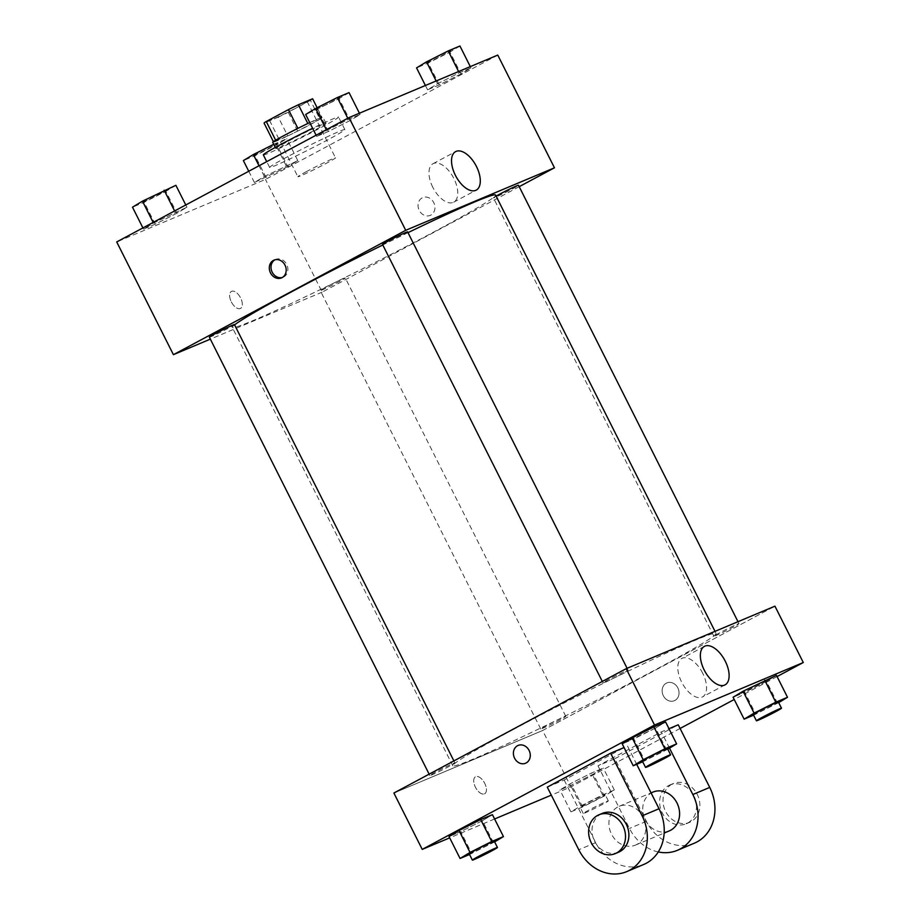 <?xml version="1.0" encoding="UTF-8"?>
<svg xmlns="http://www.w3.org/2000/svg" width="920" height="920" viewBox="0 0 920 920"><rect width="100%" height="100%" fill="white"/><g stroke="black" fill="none" stroke-linecap="round" stroke-linejoin="round"><path stroke-width="0.69" stroke-dasharray="4.6 3.45" d="M306.544 171.557A21.045 0.874 153.3 0 0 297.884 176.755A21.045 0.874 153.3 0 0 317.089 168.084A21.045 0.874 153.3 0 0 335.49 157.837A21.045 0.874 153.3 0 0 325.542 161.989A21.045 0.874 153.3 0 0 306.544 171.557M278.196 115.195A21.045 0.874 153.3 0 0 269.537 120.393A21.045 0.874 153.3 0 0 288.742 111.722A21.045 0.874 153.3 0 0 307.142 101.476A21.045 0.874 153.3 0 0 297.195 105.627A21.045 0.874 153.3 0 0 278.196 115.195M310.442 100.372L288.213 112.263A27.163 1.127 153.3 0 1 278.3 117.127L287.753 135.918A27.163 1.127 153.3 0 0 297.666 131.054L319.895 119.151L310.442 100.372A27.163 1.127 153.3 0 0 312.616 98.762M278.3 117.127L264.075 123.107M287.753 135.918L273.401 141.657M275.655 140.22L297.896 128.363M275.689 140.288A27.163 1.127 153.3 0 0 273.516 141.898M319.895 119.151A27.163 1.127 153.3 0 0 322.069 117.541L317.124 107.72M297.919 128.386A27.163 1.127 153.3 0 1 307.832 123.521L322.069 117.541M309.741 122.578A28.06 1.173 -26.7 0 1 322.862 117.116A28.06 1.173 -26.7 0 1 305.095 127.316A28.06 1.173 -26.7 0 1 276.678 141.024A28.06 1.173 -26.7 0 1 272.722 142.335M279.818 147.292A28.06 1.173 153.3 0 0 308.234 133.572A28.06 1.173 153.3 0 0 326.013 123.372A28.06 1.173 153.3 0 0 312.742 128.903A28.06 1.173 153.3 0 0 287.419 141.668A28.06 1.173 153.3 0 0 275.873 148.591A28.06 1.173 153.3 0 0 279.818 147.292M297.666 131.054L288.213 112.263M263.339 154.893A42.09 1.759 153.3 0 0 301.725 137.551A42.09 1.759 153.3 0 0 338.548 117.07A42.09 1.759 153.3 0 0 312.604 128.271M286.959 157.032A42.09 1.759 153.3 0 0 269.629 167.428A42.09 1.759 153.3 0 0 308.027 150.075A42.09 1.759 153.3 0 0 344.85 129.593A42.09 1.759 153.3 0 0 324.944 137.885A42.09 1.759 153.3 0 0 286.959 157.032M287.81 166.635L254.403 182.493L264.385 176.479L297.792 160.62L287.81 166.635L254.403 182.493L264.385 176.479L297.792 160.62L287.81 166.635L276.782 144.716L255.093 155.652L243.374 160.574M460.977 73.933L439.288 84.87L427.57 89.792L437.563 83.777L459.252 72.841L470.959 67.919L460.977 73.933L439.288 84.87L427.57 89.792L437.563 83.777L459.252 72.841L470.959 67.919L460.977 73.933L449.96 52.014L428.26 62.962L416.553 67.885M497.766 55.073L265.466 179.423L116.713 241.937M176.927 213.233L155.227 224.181L143.52 229.103L153.502 223.077L186.909 207.218L176.927 213.233L155.227 224.181L143.52 229.103L153.502 223.077L186.909 207.218L176.927 213.233L165.899 191.314L144.21 202.262L132.491 207.184M350.094 120.543L328.405 131.48L316.687 136.401L326.68 130.387L348.369 119.439L360.077 114.517L350.094 120.543L328.405 131.48L316.687 136.401L326.68 130.387L348.369 119.439L360.077 114.517L350.094 120.543L339.077 98.624L305.67 114.482M519.202 186.668L322.161 292.146L265.466 179.423M322.161 292.146L210.358 339.135M231.322 301.875A9.649 5.026 61.8 0 0 240.522 308.43A9.649 5.026 61.8 0 0 240.407 297.551A9.649 5.026 61.8 0 0 231.426 291.421A9.649 5.026 61.8 0 0 231.322 301.875A9.649 5.026 61.8 0 0 240.534 308.43A9.649 5.026 61.8 0 0 240.407 297.551A9.649 5.026 61.8 0 0 231.426 291.421A9.649 5.026 61.8 0 0 231.334 301.875M234.588 324.863A147.338 6.141 153.3 0 0 232.311 327.428A147.338 6.141 153.3 0 0 366.7 266.719A147.338 6.141 153.3 0 0 495.558 195.028M407.997 232.645A147.338 6.141 153.3 0 0 382.789 244.973M496.11 196.121A14.03 0.586 153.3 0 0 493.43 197.88A14.03 0.586 153.3 0 0 506.23 192.107A14.03 0.586 153.3 0 0 518.5 185.276M326.025 287.12A14.03 0.586 153.3 0 0 320.252 290.582A14.03 0.586 153.3 0 0 333.051 284.797A14.03 0.586 153.3 0 0 345.322 277.978A14.03 0.586 153.3 0 0 338.698 280.738A14.03 0.586 153.3 0 0 326.025 287.12M209.369 337.191A14.03 0.586 153.3 0 0 222.168 331.407A14.03 0.586 153.3 0 0 234.439 324.576M407.617 231.886A14.03 0.586 -26.7 0 1 401.844 235.347A14.03 0.586 -26.7 0 1 389.171 241.73A14.03 0.586 -26.7 0 1 382.547 244.49M422.165 197.88A9.649 8.223 -112.8 0 0 419.072 210.036A9.649 8.223 -112.8 0 0 430.238 215.383A9.649 8.223 -112.8 0 0 434.079 203.308A9.649 8.223 -112.8 0 0 422.763 197.593A9.649 8.223 -112.8 0 0 422.165 197.88A9.649 8.223 -112.8 0 0 419.072 210.036A9.649 8.223 -112.8 0 0 430.238 215.383A9.649 8.223 -112.8 0 0 434.079 203.308A9.649 8.223 -112.8 0 0 422.763 197.605A9.649 8.223 -112.8 0 0 422.165 197.88M274.885 259.82A9.649 8.223 67.2 0 1 275.712 259.405A9.649 8.223 67.2 0 1 286.879 264.753A9.649 8.223 67.2 0 1 283.786 276.908A9.649 8.223 67.2 0 1 283.199 277.184A9.649 8.223 67.2 0 1 282.313 277.483M432.837 187.369A21.85 11.385 -118.2 0 1 433.055 163.691A21.85 11.385 -118.2 0 1 453.399 177.583A21.85 11.385 -118.2 0 1 453.663 202.204A21.85 11.385 -118.2 0 1 432.837 187.369M513.417 729.433A147.338 6.141 153.3 0 0 452.789 765.796A147.338 6.141 153.3 0 0 587.167 705.088A147.338 6.141 153.3 0 0 716.036 633.397A147.338 6.141 153.3 0 0 646.392 662.434A147.338 6.141 153.3 0 0 513.417 729.433M622.322 673.716A14.03 0.586 -26.7 0 1 609.649 680.098A14.03 0.586 -26.7 0 1 603.025 682.858A14.03 0.586 -26.7 0 1 615.296 676.027A14.03 0.586 -26.7 0 1 628.095 670.243A14.03 0.586 -26.7 0 1 622.322 673.716M546.503 725.489A14.03 0.586 153.3 0 0 540.73 728.95A14.03 0.586 153.3 0 0 553.529 723.166A14.03 0.586 153.3 0 0 565.8 716.346A14.03 0.586 153.3 0 0 559.164 719.106A14.03 0.586 153.3 0 0 546.503 725.489M435.62 772.087A14.03 0.586 153.3 0 0 429.847 775.56A14.03 0.586 153.3 0 0 442.647 769.775A14.03 0.586 153.3 0 0 454.917 762.944A14.03 0.586 153.3 0 0 448.281 765.716A14.03 0.586 153.3 0 0 435.62 772.087M719.681 632.787A14.03 0.586 153.3 0 0 713.908 636.249A14.03 0.586 153.3 0 0 726.708 630.476A14.03 0.586 153.3 0 0 738.978 623.645A14.03 0.586 153.3 0 0 732.343 626.405A14.03 0.586 153.3 0 0 719.681 632.787M542.627 730.514L393.886 793.029L542.627 730.514L774.939 606.165L542.627 730.514L570.975 786.876L551.31 795.144M349.059 92.609L339.077 98.624M320.597 106.386A14.03 0.586 153.3 0 0 314.824 109.848A14.03 0.586 153.3 0 0 327.623 104.063A14.03 0.586 153.3 0 0 339.894 97.244A14.03 0.586 153.3 0 0 333.27 100.004A14.03 0.586 153.3 0 0 320.597 106.386M328.405 131.48L317.377 109.56M316.687 136.401L316.1 135.217M326.68 130.387L326.347 129.731M348.369 119.439L347.772 118.254M360.077 114.517L359.421 113.218M320.574 106.34A14.03 0.586 153.3 0 0 314.801 109.802A14.03 0.586 153.3 0 0 327.6 104.017A14.03 0.586 153.3 0 0 339.871 97.186A14.03 0.586 153.3 0 0 333.235 99.958A14.03 0.586 153.3 0 0 320.574 106.34M459.942 46L449.96 52.014M431.48 59.777A14.03 0.586 153.3 0 0 425.707 63.238A14.03 0.586 153.3 0 0 438.506 57.465A14.03 0.586 153.3 0 0 450.777 50.634A14.03 0.586 153.3 0 0 444.153 53.394A14.03 0.586 153.3 0 0 431.48 59.777M439.288 84.87L428.26 62.962M427.57 89.792L425.408 85.491M437.563 83.777L436.149 80.971M459.252 72.841L458.597 71.541M470.959 67.919L470.304 66.619M431.457 59.731A14.03 0.586 153.3 0 0 425.684 63.192A14.03 0.586 153.3 0 0 438.483 57.408A14.03 0.586 153.3 0 0 450.754 50.588A14.03 0.586 153.3 0 0 444.118 53.348A14.03 0.586 153.3 0 0 431.457 59.731M175.881 185.299L165.899 191.314M147.43 199.088A14.03 0.586 153.3 0 0 141.657 202.549A14.03 0.586 153.3 0 0 154.456 196.765A14.03 0.586 153.3 0 0 166.727 189.934A14.03 0.586 153.3 0 0 160.091 192.705A14.03 0.586 153.3 0 0 147.43 199.088M155.227 224.181L144.21 202.262M143.52 229.103L142.922 227.918M153.502 223.077L153.168 222.433M175.202 212.14L174.605 210.956M186.909 207.218L185.782 204.976M147.407 199.03A14.03 0.586 153.3 0 0 141.634 202.492A14.03 0.586 153.3 0 0 154.422 196.719A14.03 0.586 153.3 0 0 166.704 189.888A14.03 0.586 153.3 0 0 160.068 192.648A14.03 0.586 153.3 0 0 147.407 199.03M273.711 144.302L286.764 138.701L276.782 144.716M258.313 152.478A14.03 0.586 153.3 0 0 252.54 155.94A14.03 0.586 153.3 0 0 265.339 150.155A14.03 0.586 153.3 0 0 277.61 143.336A14.03 0.586 153.3 0 0 270.974 146.096A14.03 0.586 153.3 0 0 258.313 152.478M266.11 177.571L255.093 155.652M254.403 182.493L248.756 171.269M264.385 176.479L259.003 165.772M286.085 165.542L275.057 143.623M297.792 160.62L286.764 138.701M258.29 152.433A14.03 0.586 153.3 0 0 252.517 155.894A14.03 0.586 153.3 0 0 265.316 150.109A14.03 0.586 153.3 0 0 277.587 143.278A14.03 0.586 153.3 0 0 270.952 146.05A14.03 0.586 153.3 0 0 258.29 152.433M667.805 749.202L642.712 761.783M642.39 761.139A14.03 0.586 153.3 0 0 655.189 755.355A14.03 0.586 153.3 0 0 667.46 748.523M666.632 749.915L655.615 727.996L622.207 743.855L633.914 738.932L644.943 760.851M655.615 727.996L665.597 721.97L655.615 727.996L633.914 738.932M778.688 702.604L753.595 715.185M753.273 714.529A14.03 0.586 153.3 0 0 766.072 708.756A14.03 0.586 153.3 0 0 778.343 701.925M777.526 703.306L766.498 681.386L733.091 697.245L744.797 692.323L755.826 714.242M766.498 681.386L776.48 675.372L766.498 681.386L744.797 692.323M494.626 841.904L469.545 854.484M469.223 853.841A14.03 0.586 153.3 0 0 482.022 848.056A14.03 0.586 153.3 0 0 494.293 841.225M493.465 842.605L482.436 820.686L460.747 831.634L449.041 836.556L460.747 831.634L471.776 853.553M482.436 820.686L492.43 814.671L482.436 820.686L460.747 831.634M604.348 796.007L582.659 806.943L570.941 811.865L580.922 805.851L602.623 794.903L614.33 789.981L604.348 796.007L593.319 774.088L571.63 785.024L559.923 789.946L569.905 783.932L591.594 772.995L603.313 768.073L593.319 774.088L571.63 785.024L559.923 789.946L569.905 783.932L591.594 772.995L603.313 768.073L593.319 774.088M585.879 803.769A14.03 0.586 153.3 0 0 580.106 807.231A14.03 0.586 153.3 0 0 592.905 801.446A14.03 0.586 153.3 0 0 605.176 794.615A14.03 0.586 153.3 0 0 598.54 797.387A14.03 0.586 153.3 0 0 585.879 803.769M582.659 806.943L571.63 785.024M570.941 811.865L559.923 789.946M580.922 805.851L569.905 783.932M602.623 794.903L591.594 772.995M614.33 789.981L603.313 768.073M589.03 810.025A14.03 0.586 153.3 0 0 583.257 813.498A14.03 0.586 153.3 0 0 596.045 807.714A14.03 0.586 153.3 0 0 608.327 800.883A14.03 0.586 153.3 0 0 601.692 803.643A14.03 0.586 153.3 0 0 589.03 810.025M525.584 763.232L525.584 763.232A9.649 8.223 -112.8 0 0 529.437 751.157A9.649 8.223 -112.8 0 0 518.109 745.442L518.109 745.442M702.707 673.256A21.85 11.385 61.8 0 0 681.869 658.421A21.85 11.385 61.8 0 0 682.145 683.054A21.85 11.385 61.8 0 0 702.489 696.934A21.85 11.385 61.8 0 0 702.707 673.256M677.856 687.942A9.649 8.223 -112.8 0 0 666.862 682.928A9.649 8.223 -112.8 0 0 663.009 695.014A9.649 8.223 -112.8 0 0 674.337 700.718A9.649 8.223 -112.8 0 0 677.856 687.942A9.649 8.223 67.2 0 1 674.325 700.718A9.649 8.223 67.2 0 1 663.009 695.014A9.649 8.223 67.2 0 1 666.85 682.928A9.649 8.223 67.2 0 1 677.856 687.942M777.078 676.556L734.217 699.499M680.087 728.467L570.975 786.876M484.403 793.868A9.649 5.026 61.8 0 0 484.621 793.764A9.649 5.026 61.8 0 0 484.495 782.885A9.649 5.026 61.8 0 0 475.513 776.756A9.649 5.026 61.8 0 0 475.525 787.416A9.649 5.026 61.8 0 0 484.403 793.868A9.649 5.026 -118.2 0 1 475.536 787.416A9.649 5.026 -118.2 0 1 475.525 776.744A9.649 5.026 -118.2 0 1 484.506 782.885A9.649 5.026 -118.2 0 1 484.621 793.764A9.649 5.026 -118.2 0 1 484.403 793.868M494.592 818.984L449.696 837.856M694.37 843.18A42.09 35.892 67.2 0 1 646.38 821.33L614.882 758.712L597.988 765.808L661.342 731.894L668.978 728.686M614.882 758.712L678.247 724.799M547.273 787.129L564.178 780.022L624.07 747.557M636.801 844.48A21.045 17.94 67.2 0 1 635.501 845.089A21.045 17.94 67.2 0 1 610.811 832.646A21.045 17.94 67.2 0 1 619.194 806.288A21.045 17.94 67.2 0 1 643.551 817.972A21.045 17.94 67.2 0 1 636.801 844.48M564.178 780.022L595.677 842.651A42.09 35.892 -112.8 0 0 643.667 864.501M627.532 746.108L636.686 764.313M669.311 830.886A21.045 17.94 67.2 0 1 644.621 818.432A21.045 17.94 67.2 0 1 653.005 792.074M669.519 748.167L661.342 731.894M658.271 851.943A42.09 35.892 67.2 0 1 629.476 828.437L597.988 765.808M618.608 852.196A21.045 17.94 67.2 0 1 593.906 839.741A21.045 17.94 67.2 0 1 602.289 813.395M668.61 785.588A21.045 17.94 67.2 0 1 669.909 784.967A21.045 17.94 67.2 0 1 694.6 797.421A21.045 17.94 67.2 0 1 686.216 823.779A21.045 17.94 67.2 0 1 661.859 812.095A21.045 17.94 67.2 0 1 668.61 785.588M671.991 784.173A21.045 17.94 -112.8 0 0 665.24 810.681A21.045 17.94 -112.8 0 0 689.597 822.353A21.045 17.94 -112.8 0 0 697.981 796.007A21.045 17.94 -112.8 0 0 673.29 783.553A21.045 17.94 -112.8 0 0 671.991 784.173M595.677 842.651L578.772 849.746M646.38 821.33L629.476 828.437M269.537 120.393L297.884 176.755M307.142 101.476L335.49 157.837M326.013 123.372L322.862 117.116M275.873 148.591L275.287 147.43M344.85 129.593L338.548 117.07M269.629 167.428L266.731 161.644M275.712 259.405L274.01 260.118M283.199 277.184L281.486 277.897M453.663 202.204L476.226 190.13M433.055 163.691L455.607 151.616M716.036 633.397L715.012 631.35M452.789 765.796L232.311 327.428M602.312 681.467L603.025 682.858M627.106 668.299L628.095 670.243M565.8 716.346L345.322 277.978M540.73 728.95L320.252 290.582M454.917 762.944L453.893 760.909M429.847 775.56L429.145 774.157M738.978 623.645L737.989 621.69M713.908 636.249L493.43 197.88M608.327 800.883L605.176 794.615M583.257 813.498L580.106 807.231M704.432 646.346L681.869 658.421M725.052 684.859L702.489 696.934M635.501 845.089L664.159 833.048M619.194 806.288L651.061 792.89M673.29 783.553L669.909 784.967M689.597 822.353L686.216 823.779"/><path stroke-width="1.38" d="M307.82 123.487L298.391 104.742L312.616 98.762L317.124 107.72M275.655 140.22L266.248 121.498A27.163 1.127 153.3 0 0 264.075 123.107L273.401 141.657M266.248 121.498L288.466 109.606A27.163 1.127 153.3 0 1 298.391 104.742M297.896 128.363L288.466 109.606M275.287 147.43L272.722 142.335A28.06 1.173 -26.7 0 1 309.741 122.578M312.604 128.271A42.09 1.759 153.3 0 0 280.657 144.509A42.09 1.759 153.3 0 0 263.339 154.893L266.731 161.644M210.358 339.135L173.408 354.671L116.713 241.937L349.025 117.587L497.766 55.073L554.461 167.796L519.202 186.668M382.789 244.973A147.338 6.141 153.3 0 0 292.939 291.065A147.338 6.141 153.3 0 0 234.588 324.863M715.012 631.35L495.558 195.028A147.338 6.141 153.3 0 0 407.997 232.645M173.408 354.671L405.72 230.31L554.461 167.796M737.989 621.69L518.5 185.276A14.03 0.586 153.3 0 0 511.865 188.036A14.03 0.586 153.3 0 0 499.203 194.419A14.03 0.586 153.3 0 0 496.11 196.121M453.893 760.909L234.439 324.576A14.03 0.586 153.3 0 0 227.815 327.347A14.03 0.586 153.3 0 0 215.142 333.73A14.03 0.586 153.3 0 0 209.369 337.191L429.145 774.157M602.312 681.467L382.547 244.49A14.03 0.586 -26.7 0 1 394.818 237.659A14.03 0.586 -26.7 0 1 407.617 231.886L627.106 668.299M405.72 230.31L349.025 117.587M455.388 175.294A21.85 11.385 -118.2 0 1 455.607 151.616A21.85 11.385 -118.2 0 1 475.95 165.508A21.85 11.385 -118.2 0 1 476.226 190.13A21.85 11.385 -118.2 0 1 455.388 175.294M282.083 277.621A9.649 8.223 67.2 0 1 281.486 277.897A9.649 8.223 67.2 0 1 270.169 272.193A9.649 8.223 67.2 0 1 274.01 260.118A9.649 8.223 67.2 0 1 285.177 265.466A9.649 8.223 67.2 0 1 282.083 277.621M282.313 277.483A9.649 8.223 67.2 0 1 271.871 271.48A9.649 8.223 67.2 0 1 274.885 259.82M449.696 837.856L422.234 849.39L393.886 793.029L626.186 668.679L774.939 606.165L803.286 662.526L777.078 676.556M316.1 135.217L305.67 114.482L315.652 108.468L337.341 97.531L349.059 92.609L359.421 113.218M326.347 129.731L315.652 108.468M347.772 118.254L337.341 97.531M425.408 85.491L416.553 67.885L426.535 61.858L448.224 50.922L459.942 46L470.304 66.619M436.149 80.971L426.535 61.858M458.597 71.541L448.224 50.922M142.922 227.918L132.491 207.184L142.474 201.158L175.881 185.299L185.782 204.976M153.168 222.433L142.474 201.158M174.605 210.956L164.174 190.221M248.756 171.269L243.374 160.574L253.368 154.56L273.711 144.302M259.003 165.772L253.368 154.56M642.712 761.783L633.236 765.773L643.218 759.759L664.907 748.811L676.625 743.889L667.805 749.202M670.611 754.791L667.46 748.523A14.03 0.586 153.3 0 0 660.824 751.295A14.03 0.586 153.3 0 0 648.163 757.678A14.03 0.586 153.3 0 0 642.39 761.139L645.541 767.395A14.03 0.586 153.3 0 0 658.341 761.622A14.03 0.586 153.3 0 0 670.611 754.791A14.03 0.586 153.3 0 0 663.975 757.551A14.03 0.586 153.3 0 0 651.314 763.933A14.03 0.586 153.3 0 0 645.541 767.395M633.236 765.773L622.207 743.855L632.189 737.84L653.89 726.892L665.597 721.97L676.625 743.889M643.218 759.759L632.189 737.84L653.89 726.892L665.597 721.97M664.907 748.811L653.89 726.892M753.595 715.185L744.119 719.164L754.101 713.149L775.79 702.213L787.508 697.291L778.688 702.604M781.494 708.181L778.343 701.925A14.03 0.586 153.3 0 0 771.707 704.685A14.03 0.586 153.3 0 0 759.046 711.068A14.03 0.586 153.3 0 0 753.273 714.529L756.424 720.797A14.03 0.586 153.3 0 0 769.223 715.012A14.03 0.586 153.3 0 0 781.494 708.181A14.03 0.586 153.3 0 0 774.858 710.953A14.03 0.586 153.3 0 0 762.197 717.335A14.03 0.586 153.3 0 0 756.424 720.797M744.119 719.164L733.091 697.245L743.072 691.231L776.48 675.372L787.508 697.291M754.101 713.149L743.072 691.231L776.48 675.372M775.79 702.213L764.773 680.294M469.545 854.484L460.058 858.475L470.039 852.449L491.74 841.512L503.447 836.591L494.626 841.904M497.444 847.492L494.293 841.225A14.03 0.586 153.3 0 0 487.657 843.985A14.03 0.586 153.3 0 0 474.996 850.367A14.03 0.586 153.3 0 0 469.223 853.841L472.362 860.096A14.03 0.586 153.3 0 0 485.162 854.312A14.03 0.586 153.3 0 0 497.444 847.492A14.03 0.586 153.3 0 0 490.808 850.252A14.03 0.586 153.3 0 0 478.147 856.635A14.03 0.586 153.3 0 0 472.362 860.096M460.058 858.475L449.041 836.556L459.022 830.53L480.711 819.593L492.43 814.671L503.447 836.591M470.039 852.449L459.022 830.53L480.711 819.593L492.43 814.671M491.74 841.512L480.711 819.593M514.591 758.23A9.649 8.223 -112.8 0 0 525.584 763.232A9.649 8.223 67.2 0 1 514.591 758.23A9.649 8.223 67.2 0 1 518.109 745.442A9.649 8.223 -112.8 0 0 514.591 758.23M518.109 745.442A9.649 8.223 67.2 0 1 529.425 751.157A9.649 8.223 67.2 0 1 525.584 763.232M422.234 849.39L654.534 725.04L626.186 668.679L774.939 606.165M393.886 793.029L626.186 668.679M725.259 661.181A21.85 11.385 -118.2 0 1 725.052 684.859A21.85 11.385 -118.2 0 1 704.708 670.979A21.85 11.385 -118.2 0 1 704.432 646.346A21.85 11.385 -118.2 0 1 725.259 661.181M654.534 725.04L803.286 662.526M734.217 699.499L680.087 728.467M551.31 795.144L494.592 818.984M733.091 697.245L743.072 691.231M622.207 743.855L632.189 737.84M449.041 836.556L459.022 830.53M709.734 787.416L692.841 794.523A42.09 35.892 67.2 0 1 677.465 850.287L694.37 843.18A42.09 35.892 67.2 0 0 709.734 787.416L678.247 724.799L668.978 728.686M547.273 787.129L610.627 753.216L642.125 815.833A42.09 35.892 67.2 0 1 626.761 871.596A42.09 35.892 67.2 0 1 578.772 849.746L547.273 787.129M624.07 747.557L610.627 753.216M636.686 764.313L659.03 808.737L642.125 815.833M626.761 871.596L643.667 864.501A42.09 35.892 -112.8 0 0 659.03 808.737M651.061 792.89L653.005 792.074A21.045 17.94 67.2 0 1 677.361 803.758A21.045 17.94 67.2 0 1 670.611 830.265A21.045 17.94 67.2 0 1 669.311 830.886L664.159 833.048M692.841 794.523L669.519 748.167M677.465 850.287A42.09 35.892 67.2 0 1 658.271 851.943M598.908 814.809L602.289 813.395A21.045 17.94 67.2 0 1 626.658 825.067A21.045 17.94 67.2 0 1 619.896 851.575A21.045 17.94 67.2 0 1 618.608 852.196L615.227 853.622A21.045 17.94 67.2 0 1 590.525 841.168A21.045 17.94 67.2 0 1 598.908 814.809A21.045 17.94 67.2 0 1 623.277 826.494A21.045 17.94 67.2 0 1 616.515 853.001A21.045 17.94 67.2 0 1 615.227 853.622"/></g></svg>
